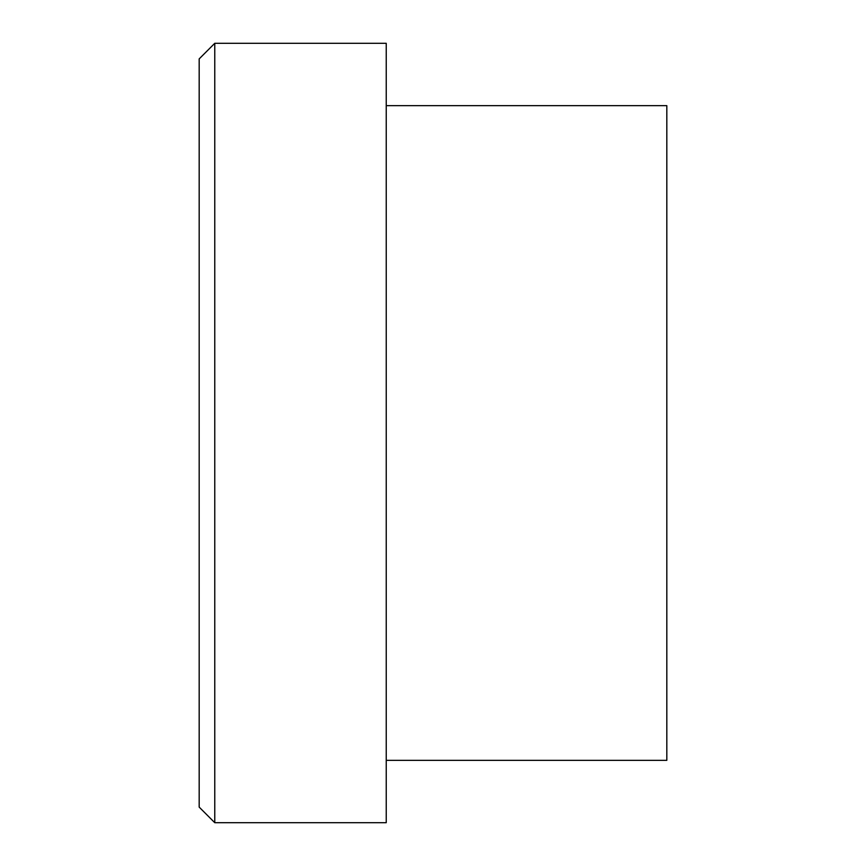<?xml version="1.0" encoding="UTF-8"?>
<svg xmlns="http://www.w3.org/2000/svg" width="866" height="866" viewBox="0 0 866 866"><rect width="100%" height="100%" fill="white"/><g stroke="black" fill="none" stroke-linecap="round" stroke-linejoin="round"><path stroke-width="1.3" d="M214.768 822.7L199.18 807.112L199.18 58.888L214.768 43.3L214.768 822.7L386.236 822.7L386.236 43.3L214.768 43.3M386.236 105.652L666.82 105.652L666.82 760.348L386.236 760.348"/></g></svg>
